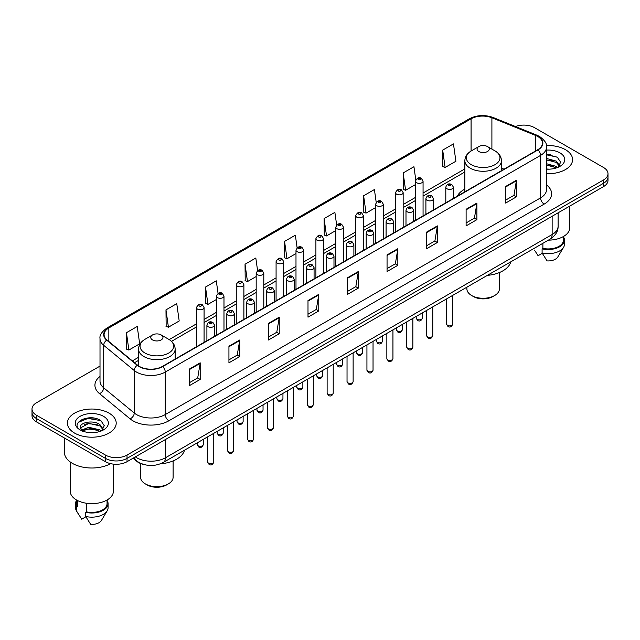 <?xml version="1.0" encoding="UTF-8"?>
<svg xmlns="http://www.w3.org/2000/svg" width="640" height="640" viewBox="0 0 640 640"><rect width="100%" height="100%" fill="white"/><g stroke="black" fill="none" stroke-linecap="round" stroke-linejoin="round"><path stroke-width="0.96" d="M464.856 189.08A26.936 15.552 0 0 0 457.272 196.184M144.096 464.576A15.248 8.8 180 0 1 136.824 461.36L133.032 458.232M93.84 418.08A20.328 11.736 0 0 0 81.944 419.488M550.224 154.584A20.328 11.736 0 0 0 546.528 154.568M100.008 366.096L36.464 402.784A15.248 8.8 0 0 0 32 409.008L32 415.648A15.248 8.8 0 0 0 36.464 421.872L105.464 461.704A15.248 8.8 0 0 0 127.024 461.704L603.536 186.592A15.248 8.8 0 0 0 608 180.368L608 177.048A15.248 8.8 0 0 1 603.536 183.272A15.248 8.8 0 0 0 608 177.048L608 173.728A15.248 8.8 0 0 0 603.536 167.504L534.536 127.672A15.248 8.8 0 0 0 515.448 126.512M32 409.008A15.248 8.8 0 0 0 36.464 415.232L105.464 455.064A15.248 8.8 0 0 0 127.024 455.064L127.024 458.384L603.536 183.272L127.024 458.384A15.248 8.8 0 0 1 105.464 458.384A15.248 8.8 0 0 0 127.024 458.384L127.024 461.704M36.464 415.232L36.464 418.552L105.464 458.384L36.464 418.552A15.248 8.8 0 0 1 32 412.328A15.248 8.8 0 0 0 36.464 418.552L36.464 421.872M565.44 149.664A24.392 14.08 0 0 0 546.416 145.576A24.392 14.08 0 0 1 565.44 149.664A24.392 14.08 0 0 1 572.584 159.624A24.392 14.08 0 0 0 565.44 149.664M109.056 413.152A24.392 14.08 0 0 0 82.472 410.104A24.392 14.08 0 0 0 67.416 423.112A24.392 14.08 0 0 0 74.56 433.072A24.392 14.08 0 0 0 101.144 436.128A24.392 14.08 0 0 0 116.2 423.112A24.392 14.08 0 0 0 109.056 413.152A24.392 14.08 0 0 0 82.472 410.104A24.392 14.08 0 0 0 67.416 423.112A24.392 14.08 0 0 0 74.56 433.072A24.392 14.08 0 0 0 101.144 436.128A24.392 14.08 0 0 0 116.2 423.112A24.392 14.08 0 0 0 109.056 413.152M537.696 136.464A16.264 9.392 180 0 1 542.464 143.104A16.264 9.392 180 0 1 537.696 149.744L162.384 366.432A16.264 9.392 180 0 1 137.56 365.176L107.016 339.992A16.264 9.392 180 0 1 104.08 334.608A16.264 9.392 180 0 1 108.84 327.968L471.072 118.832A16.264 9.392 180 0 1 491.904 117.776L535.528 135.416A16.264 9.392 180 0 1 537.696 136.464M537.984 136.304A16.672 9.624 0 0 0 535.76 135.224L492.136 117.584A16.672 9.624 0 0 0 470.792 118.664L108.552 327.8A16.672 9.624 0 0 0 106.688 340.128L137.232 365.312A16.672 9.624 0 0 0 162.672 366.6L537.984 149.912A16.672 9.624 0 0 0 537.984 136.304M189.408 369.048L189.408 385.648L200.192 379.424L200.192 362.824L189.408 369.048M189.408 382.696L197.712 377.904L200.144 363.376A4.064 2.344 -120 0 0 200.192 362.824M197.64 377.952L200.192 379.424M228.936 346.224L228.936 362.824L239.72 356.6L239.72 340L228.936 346.224M228.936 359.88L237.24 355.08L239.672 340.552A4.064 2.344 -120 0 0 239.72 340M237.168 355.128L239.72 356.6M268.464 323.4L268.464 340L279.248 333.776L279.248 317.176L268.464 323.4M268.464 337.056L276.768 332.264L279.208 317.728A4.064 2.344 -120 0 0 279.248 317.176M276.696 332.304L279.248 333.776M308 300.584L308 317.176L318.776 310.952L318.776 294.352L308 300.584M308 314.232L316.304 309.44L318.736 294.904A4.064 2.344 -120 0 0 318.776 294.352M316.224 309.48L318.776 310.952M505.648 186.472L505.648 203.064L516.424 196.84L516.424 180.248L505.648 186.472M505.648 200.12L513.952 195.328L516.384 180.8A4.064 2.344 -120 0 0 516.424 180.248M513.872 195.368L516.424 196.84M466.112 209.288L466.112 225.888L476.896 219.664L476.896 203.064L466.112 209.288M466.112 222.944L474.416 218.152L476.856 203.616A4.064 2.344 -120 0 0 476.896 203.064M474.344 218.192L476.896 219.664M426.584 232.112L426.584 248.712L437.368 242.488L437.368 225.888L426.584 232.112M426.584 245.768L434.888 240.976L437.32 226.44A4.064 2.344 -120 0 0 437.368 225.888M434.816 241.016L437.368 242.488M387.056 254.936L387.056 271.536L397.84 265.312L397.84 248.712L387.056 254.936M387.056 268.592L395.36 263.792L397.792 249.264A4.064 2.344 -120 0 0 397.84 248.712M395.288 263.84L397.84 265.312M347.528 277.76L347.528 294.36L358.304 288.128L358.304 271.536L347.528 277.76M347.528 291.408L355.832 286.616L358.264 272.088A4.064 2.344 -120 0 0 358.304 271.536M355.76 286.656L358.304 288.128M546.528 173.672A24.392 14.08 0 0 0 572.584 159.624A24.392 14.08 0 0 1 546.528 173.672M127.024 455.064L603.536 179.952A15.248 8.8 0 0 0 608 173.728M218.048 293.352L216.288 280.832L205.512 287.056L205.68 303.552M165.976 309.872L168.416 327.216L179.192 320.992L176.76 303.648L165.976 309.872L166.152 326.376M126.448 332.696L128.88 350.04L139.664 343.816L137.232 326.472L126.448 332.696L126.624 349.192M336.656 225.04L334.88 212.36L324.096 218.584L324.272 235.088M376.208 202.376L374.408 189.536L363.624 195.768L363.8 212.264M415.768 179.8L413.936 166.72L403.152 172.944L403.328 189.44M442.688 150.12L445.12 167.464L455.896 161.24L453.464 143.896L442.688 150.12L442.856 166.616M257.576 270.544L255.816 258.008L245.04 264.232L245.208 280.728M297.112 247.768L295.344 235.184L284.568 241.408L284.744 257.904M284.568 241.408L287 258.752L295.992 253.56M287 258.752L284.568 257.84M324.096 218.584L326.528 235.928L335.808 230.568M326.528 235.928L324.096 235.016M363.624 195.768L366.056 213.104L375.624 207.584M366.056 213.104L363.624 212.2M403.152 172.944L405.592 190.288L415.44 184.592M405.592 190.288L403.152 189.376M445.12 167.464L442.688 166.552M245.04 264.232L247.472 281.576L256.176 276.544M247.472 281.576L245.04 280.664M205.512 287.056L207.944 304.392L216.36 299.536M207.944 304.392L205.512 303.488M168.416 327.216L165.976 326.304M128.88 350.04L126.448 349.128M548.36 240.144A21.6 12.472 0 0 0 569.792 227.672L569.792 206.072M546.528 169.008L549.288 169.168M546.528 163.736L556.32 166.392L557.664 167.472M546.528 165.056L556.32 167.712M546.528 158.464L556.32 161.128L559.616 165.688M546.528 159.8L556.32 162.44L559.36 166.024M546.528 169.144A16.568 9.568 0 0 0 559.912 166.384A16.568 9.568 0 0 0 559.912 152.856A16.568 9.568 0 0 0 546.528 150.104M558.056 167.312L560.648 162.216L557.368 157.264L546.528 154.304M534.472 250.096L538.088 255.704L542.28 253.288M542.888 243.304L542.888 248.376A15.248 8.8 0 0 0 563.44 240.12L563.44 236.504M542.888 248.376L542.096 248.832L542.096 252.976L547.072 260.896A10.168 5.872 0 0 0 557.8 256.976L563.568 247.336A16.264 9.392 0 0 0 564.456 244.272L564.456 240.12A16.264 9.392 0 0 0 563.44 236.856M542.096 252.976A16.264 9.392 0 0 0 563.568 247.336M542.096 248.832A16.264 9.392 0 0 0 564.456 240.12M546.528 154.816L557.144 157.112M546.528 160.08L553.552 161.016M546.528 165.352L553.536 166.28M466.888 287.184L466.888 288.88A16.264 9.392 0 0 0 471.648 295.52L473.448 296.56A13.72 7.92 0 0 0 492.848 296.56L494.648 295.52A16.264 9.392 0 0 0 499.408 288.88L499.408 272.544M473.448 296.56L471.648 295.52A16.264 9.392 0 0 0 494.648 295.52M478.84 151.528A6.096 3.52 0 0 0 487.464 151.528A6.096 3.52 0 0 0 487.464 146.552L495.032 150.92A16.808 9.704 0 0 1 495.032 164.648A16.808 9.704 0 0 1 471.264 164.648A16.808 9.704 0 0 1 471.264 150.92C467.128 153.384 464.992 156.648 464.856 160.72A18.296 10.56 0 0 0 470.216 168.184A18.296 10.56 0 0 0 490.152 170.48A18.296 10.56 0 0 0 501.448 160.72C501.312 156.648 499.176 153.384 495.032 150.92L487.464 146.552A6.096 3.52 0 0 0 478.84 146.552A6.096 3.52 0 0 0 478.84 151.528M487.344 275.376A27.952 16.136 0 0 0 510.784 261.84M140.592 463.528L140.592 477.264A16.264 9.392 0 0 0 145.352 483.904L147.152 484.944A13.72 7.92 0 0 0 166.552 484.944L168.352 483.904A16.264 9.392 0 0 0 173.112 477.264L173.112 460.928M147.152 484.944L145.352 483.904A16.264 9.392 0 0 0 168.352 483.904M152.536 339.92A6.096 3.52 0 0 0 161.16 339.92A6.096 3.52 0 0 0 161.16 334.936L168.736 339.312A16.808 9.704 0 0 1 168.736 353.032A16.808 9.704 0 0 1 144.968 353.032A16.808 9.704 0 0 1 144.968 339.312C140.824 341.768 138.688 345.032 138.552 349.104A18.296 10.56 0 0 0 143.912 356.576A18.296 10.56 0 0 0 163.856 358.864A18.296 10.56 0 0 0 175.144 349.104C175.008 345.032 172.872 341.768 168.736 339.312L161.16 334.936A6.096 3.52 0 0 0 152.536 334.936A6.096 3.52 0 0 0 152.536 339.92M160.456 463.808A27.952 16.136 0 0 0 184.488 450.224M64.36 437.976L64.36 452.16A27.44 15.848 0 0 0 72.4 463.368A27.44 15.848 0 0 0 110.664 463.672M70.208 461.936L70.208 491.168A21.6 12.472 0 0 0 76.536 499.984A21.6 12.472 0 0 0 100.072 502.688A21.6 12.472 0 0 0 113.408 491.168L113.408 464.128M89.032 432.544L92.904 432.664M81.432 430.112L88.832 427.296L99.928 429.888L101.272 430.968M81.976 430.936L90.424 428.552L99.928 431.208M80.32 427.328L82.216 430.92M80.336 427.648C79.16 422.552 93.144 419.544 99.928 424.616L103.232 429.176M80.392 427.992L88.808 423.352L99.928 425.928L102.968 429.52M101.664 430.8L104.264 425.704L100.976 420.76C89.352 412.4 68.688 423.416 80.624 430.168L81.216 430.528M103.528 416.352A16.568 9.568 0 0 0 80.088 416.352A16.568 9.568 0 0 0 80.088 429.88A16.568 9.568 0 0 0 103.528 429.88A16.568 9.568 0 0 0 103.528 416.352M76.56 500L76.56 503.616A15.248 8.8 0 0 0 77.512 506.68L77.512 500.52M76.56 500.352A16.264 9.392 0 0 0 75.544 503.616L75.544 507.768A16.264 9.392 0 0 0 76.432 510.832A16.264 9.392 0 0 0 76.728 511.28L81.704 519.2L85.896 516.784M76.728 511.28L76.728 507.136L77.512 506.68M75.544 503.616A16.264 9.392 0 0 0 76.728 507.136M82.472 431.256L80.376 427.912M86.496 503.256L86.496 511.864A15.248 8.8 0 0 0 107.056 503.616L107.056 500M86.496 511.864L85.712 512.32L85.712 516.472L90.688 524.384A10.168 5.872 0 0 0 101.416 520.472L107.176 510.832A16.264 9.392 0 0 0 108.072 507.768L108.072 503.616A16.264 9.392 0 0 0 107.056 500.352M85.712 516.472A16.264 9.392 0 0 0 107.176 510.832M85.712 512.32A16.264 9.392 0 0 0 108.072 503.616M78.2 422.424L87.928 418.424L100.752 420.608M84.28 424.36L87.928 423.696L97.168 424.504M84.232 429.64L87.928 428.968L97.152 429.768M135.36 456.888A20.328 11.736 0 0 0 136.728 457.76A20.328 11.736 0 0 0 165.472 457.76L552.144 234.52A20.328 11.736 0 0 0 558.104 226.224C558.248 231.264 555.56 235.584 550.04 239.176L163.368 462.416A10.168 5.872 60 0 0 165.472 457.76L165.472 439.504M552.144 216.264L552.144 234.52A10.168 5.872 60 0 1 550.04 239.176M134.536 457.368A10.168 6.8 129.5 0 0 136.312 460.672L133.224 458.128M603.536 186.592L603.536 179.952M105.464 461.704L105.464 455.064M546.528 184.928A25.408 14.672 180 0 1 544.168 204.104L168.856 420.792A5.08 2.936 60 0 1 165.256 414.568L540.576 197.88A20.328 11.736 0 0 0 546.528 189.584L546.528 147.088A20.328 11.736 180 0 1 540.576 155.392A5.08 2.936 -120 0 0 537.984 149.912M168.856 420.792A25.408 14.672 180 0 1 132.92 420.792A25.408 14.672 180 0 1 130.072 418.832L99.52 393.648A25.408 14.672 180 0 1 100.008 376.424M136.512 414.568A20.328 11.736 0 0 0 165.256 414.568L165.256 372.072A20.328 11.736 180 0 1 134.232 370.504L103.688 345.32A20.328 11.736 180 0 1 100.008 338.592L100.008 381.08A20.328 11.736 0 0 0 103.688 387.816L134.232 413A20.328 11.736 0 0 0 136.512 414.568M546.528 147.088C547.208 143.912 544.872 140.376 539.52 136.464L536.848 135.168A5.08 2.384 112 0 0 535.76 135.224M536.848 135.168L493.224 117.528C484.808 114.552 476.816 114.984 469.256 118.832A5.08 2.936 60 0 1 470.792 118.664M108.552 327.8A5.08 2.936 -120 0 0 107.016 327.96C101.744 331.76 99.408 335.296 100.008 338.592M106.688 340.128A5.08 3.4 129.5 0 0 103.688 345.32L103.688 387.816A5.08 3.4 -50.5 0 1 99.52 393.648M493.224 117.528A5.08 2.384 112 0 0 492.136 117.584M137.232 365.312A5.08 3.4 129.5 0 0 134.232 370.504L134.232 413A5.08 3.4 -50.5 0 1 130.072 418.832M162.672 366.6A5.08 2.936 60 0 1 165.256 372.072L540.576 155.392L540.576 197.88A5.08 2.936 60 0 0 544.168 204.104M108.84 327.968L108.84 341.496M535.528 135.416L535.528 151M491.904 117.776L491.904 149.112M504.056 169.168L501.448 168.112M471.072 118.832L471.072 151.032M464.856 168.896L423.064 193.024M415.44 197.424L403.16 204.52M395.536 208.92L383.248 216.016M375.624 220.416L363.344 227.504M355.72 231.904L343.432 239M335.808 243.4L323.528 250.496M315.904 254.896L303.616 261.992M295.992 266.392L283.704 273.48M276.08 277.88L263.8 284.976M256.176 289.376L243.888 296.472M236.264 300.872L223.984 307.968M216.36 312.368L204.072 319.456M196.448 323.864L169.208 339.592M138.552 357.288L132.344 360.872M347.528 278.28L358.264 272.088M387.056 255.464L397.792 249.264M426.584 232.64L437.32 226.44M466.112 209.816L476.856 203.616M505.648 186.992L516.384 180.8M308 301.104L318.736 294.904M268.464 323.928L279.208 317.728M228.936 346.752L239.672 340.552M189.408 369.576L200.144 363.376M452.672 324.128C451.664 326.872 450.104 327.672 447.992 326.536L446.568 324.128A3.048 1.76 0 0 0 447.464 325.376A3.048 1.76 0 0 0 450.784 325.76A3.048 1.76 0 0 0 452.672 324.128L452.672 295.392M446.928 188.752A3.808 2.2 180 0 1 445.808 187.192C446.784 184.064 448.776 183.16 451.792 184.472L453.432 187.192A3.808 2.2 180 0 1 451.08 189.232A3.808 2.2 180 0 1 446.928 188.752M450.52 184.6A1.272 0.736 0 0 0 448.72 184.6A1.272 0.736 0 0 0 448.72 185.64A1.272 0.736 0 0 0 450.52 185.64A1.272 0.736 0 0 0 450.52 184.6M432.76 335.624C431.76 338.368 430.2 339.168 428.08 338.032L426.664 335.624A3.048 1.76 0 0 0 427.56 336.872A3.048 1.76 0 0 0 430.88 337.248A3.048 1.76 0 0 0 432.76 335.624L432.76 306.888M427.016 200.248A3.808 2.2 180 0 1 425.904 198.688C426.872 195.56 428.872 194.656 431.88 195.968L433.52 198.688A3.808 2.2 180 0 1 431.168 200.72A3.808 2.2 180 0 1 427.016 200.248M430.608 196.096A1.272 0.736 0 0 0 428.816 196.096A1.272 0.736 0 0 0 428.816 197.136A1.272 0.736 0 0 0 430.608 197.136A1.272 0.736 0 0 0 430.608 196.096M412.856 347.12C411.848 349.864 410.288 350.664 408.176 349.528L406.752 347.12A3.048 1.76 0 0 0 407.648 348.36A3.048 1.76 0 0 0 410.968 348.744A3.048 1.76 0 0 0 412.856 347.12L412.856 318.376M407.112 211.736A3.808 2.2 180 0 1 405.992 210.184C406.968 207.056 408.96 206.152 411.976 207.464L413.616 210.184A3.808 2.2 180 0 1 411.264 212.216A3.808 2.2 180 0 1 407.112 211.736M410.704 207.592A1.272 0.736 0 0 0 408.904 207.592A1.272 0.736 0 0 0 408.904 208.624A1.272 0.736 0 0 0 410.704 208.624A1.272 0.736 0 0 0 410.704 207.592M392.944 358.616C391.944 361.352 390.384 362.16 388.264 361.024L386.848 358.616A3.048 1.76 0 0 0 387.736 359.856A3.048 1.76 0 0 0 391.064 360.24A3.048 1.76 0 0 0 392.944 358.616L392.944 329.872M387.2 223.232A3.808 2.2 180 0 1 386.08 221.68C387.056 218.552 389.048 217.64 392.064 218.96L393.704 221.68A3.808 2.2 180 0 1 391.352 223.712A3.808 2.2 180 0 1 387.2 223.232M390.792 219.08A1.272 0.736 0 0 0 389 219.08A1.272 0.736 0 0 0 389 220.12A1.272 0.736 0 0 0 390.792 220.12A1.272 0.736 0 0 0 390.792 219.08M373.04 370.104C372.032 372.848 370.472 373.648 368.36 372.512L366.936 370.104A3.048 1.76 0 0 0 367.832 371.352A3.048 1.76 0 0 0 371.152 371.736A3.048 1.76 0 0 0 373.04 370.104L373.04 341.368M367.288 234.728A3.808 2.2 180 0 1 366.176 233.168C367.152 230.04 369.144 229.136 372.152 230.448L373.8 233.168A3.808 2.2 180 0 1 371.448 235.208A3.808 2.2 180 0 1 367.288 234.728M370.888 230.576A1.272 0.736 0 0 0 369.088 230.576A1.272 0.736 0 0 0 369.088 231.616A1.272 0.736 0 0 0 370.888 231.616A1.272 0.736 0 0 0 370.888 230.576M353.128 381.6C352.12 384.344 350.56 385.144 348.448 384.008L347.032 381.6A3.048 1.76 0 0 0 347.92 382.848A3.048 1.76 0 0 0 351.248 383.224A3.048 1.76 0 0 0 353.128 381.6L353.128 352.864M347.384 246.224A3.808 2.2 180 0 1 346.264 244.664C347.24 241.536 349.232 240.632 352.248 241.944L353.888 244.664A3.808 2.2 180 0 1 351.536 246.696A3.808 2.2 180 0 1 347.384 246.224M350.976 242.072A1.272 0.736 0 0 0 349.176 242.072A1.272 0.736 0 0 0 349.176 243.112A1.272 0.736 0 0 0 350.976 243.112A1.272 0.736 0 0 0 350.976 242.072M333.216 393.096C332.216 395.84 330.656 396.64 328.536 395.504L327.12 393.096A3.048 1.76 0 0 0 328.016 394.336A3.048 1.76 0 0 0 331.336 394.72A3.048 1.76 0 0 0 333.216 393.096L333.216 364.352M327.472 257.712A3.808 2.2 180 0 1 326.36 256.16C327.336 253.032 329.328 252.128 332.336 253.44L333.984 256.16A3.808 2.2 180 0 1 331.632 258.192A3.808 2.2 180 0 1 327.472 257.712M331.072 253.568A1.272 0.736 0 0 0 329.272 253.568A1.272 0.736 0 0 0 329.272 254.6A1.272 0.736 0 0 0 331.072 254.6A1.272 0.736 0 0 0 331.072 253.568M313.312 404.592C312.304 407.328 310.744 408.136 308.632 407L307.216 404.592A3.048 1.76 0 0 0 308.104 405.832A3.048 1.76 0 0 0 311.432 406.216A3.048 1.76 0 0 0 313.312 404.592L313.312 375.848M307.568 269.208A3.808 2.2 180 0 1 306.448 267.656C307.424 264.528 309.416 263.616 312.432 264.936L314.072 267.656A3.808 2.2 180 0 1 311.72 269.688A3.808 2.2 180 0 1 307.568 269.208M311.16 265.056A1.272 0.736 0 0 0 309.36 265.056A1.272 0.736 0 0 0 309.36 266.096A1.272 0.736 0 0 0 311.16 266.096A1.272 0.736 0 0 0 311.16 265.056M293.4 416.08C292.4 418.824 290.84 419.624 288.72 418.488L287.304 416.08A3.048 1.76 0 0 0 288.2 417.328A3.048 1.76 0 0 0 291.52 417.712A3.048 1.76 0 0 0 293.4 416.08L293.4 387.344M287.656 280.704A3.808 2.2 180 0 1 286.544 279.144C287.512 276.024 289.512 275.112 292.52 276.432L294.168 279.144A3.808 2.2 180 0 1 291.808 281.184A3.808 2.2 180 0 1 287.656 280.704M291.248 276.552A1.272 0.736 0 0 0 289.456 276.552A1.272 0.736 0 0 0 289.456 277.592A1.272 0.736 0 0 0 291.248 277.592A1.272 0.736 0 0 0 291.248 276.552M273.496 427.576C272.488 430.32 270.928 431.12 268.816 429.984L267.392 427.576A3.048 1.76 0 0 0 268.288 428.824A3.048 1.76 0 0 0 271.608 429.2A3.048 1.76 0 0 0 273.496 427.576L273.496 398.84M267.752 292.2A3.808 2.2 180 0 1 266.632 290.64C267.608 287.512 269.6 286.608 272.616 287.92L274.256 290.64A3.808 2.2 180 0 1 271.904 292.672A3.808 2.2 180 0 1 267.752 292.2M271.344 288.048A1.272 0.736 0 0 0 269.544 288.048A1.272 0.736 0 0 0 269.544 289.088A1.272 0.736 0 0 0 271.344 289.088A1.272 0.736 0 0 0 271.344 288.048M253.584 439.072C252.584 441.816 251.024 442.616 248.904 441.48L247.488 439.072A3.048 1.76 0 0 0 248.376 440.312A3.048 1.76 0 0 0 251.704 440.696A3.048 1.76 0 0 0 253.584 439.072L253.584 410.328M247.84 303.688A3.808 2.2 180 0 1 246.728 302.136C247.696 299.008 249.688 298.104 252.704 299.416L254.344 302.136A3.808 2.2 180 0 1 251.992 304.168A3.808 2.2 180 0 1 247.84 303.688M251.432 299.544A1.272 0.736 0 0 0 249.64 299.544A1.272 0.736 0 0 0 249.64 300.576A1.272 0.736 0 0 0 251.432 300.576A1.272 0.736 0 0 0 251.432 299.544M233.68 450.568C232.672 453.304 231.112 454.112 229 452.976L227.576 450.568A3.048 1.76 0 0 0 228.472 451.808A3.048 1.76 0 0 0 231.792 452.192A3.048 1.76 0 0 0 233.68 450.568L233.68 421.824M227.936 315.184A3.808 2.2 180 0 1 226.816 313.632C227.792 310.504 229.784 309.6 232.8 310.912L234.44 313.632A3.808 2.2 180 0 1 232.088 315.664A3.808 2.2 180 0 1 227.936 315.184M231.528 311.04A1.272 0.736 0 0 0 229.728 311.04A1.272 0.736 0 0 0 229.728 312.072A1.272 0.736 0 0 0 231.528 312.072A1.272 0.736 0 0 0 231.528 311.04M213.768 462.056C212.768 464.8 211.208 465.6 209.088 464.464L207.672 462.056A3.048 1.76 0 0 0 208.56 463.304A3.048 1.76 0 0 0 211.888 463.688A3.048 1.76 0 0 0 213.768 462.056L213.768 433.32M208.024 326.68A3.808 2.2 180 0 1 206.904 325.12C207.88 322 209.872 321.088 212.888 322.408L214.528 325.12A3.808 2.2 180 0 1 212.176 327.16A3.808 2.2 180 0 1 208.024 326.68M211.616 322.528A1.272 0.736 0 0 0 209.824 322.528A1.272 0.736 0 0 0 209.824 323.568A1.272 0.736 0 0 0 211.616 323.568A1.272 0.736 0 0 0 211.616 322.528M417.096 319.336A3.048 1.76 0 0 0 420.424 319.72A3.048 1.76 0 0 0 422.304 318.096C421.304 320.832 419.744 321.64 417.624 320.504L416.208 318.096A3.048 1.76 0 0 0 417.096 319.336M423.064 215.928L423.064 181.16A3.808 2.2 180 0 1 420.712 183.192A3.808 2.2 180 0 1 416.56 182.712A3.808 2.2 180 0 1 415.44 181.16L415.44 220.328M418.36 179.6A1.272 0.736 0 0 0 420.152 179.6A1.272 0.736 0 0 0 420.152 178.56A1.272 0.736 0 0 0 418.36 178.56A1.272 0.736 0 0 0 418.36 179.6M397.192 330.832A3.048 1.76 0 0 0 400.512 331.216A3.048 1.76 0 0 0 402.392 329.584C401.392 332.328 399.832 333.128 397.72 331.992L396.296 329.584A3.048 1.76 0 0 0 397.192 330.832M403.16 227.424L403.16 192.648A3.808 2.2 180 0 1 400.808 194.688A3.808 2.2 180 0 1 396.648 194.208A3.808 2.2 180 0 1 395.536 192.648L395.536 231.824M398.448 191.096A1.272 0.736 0 0 0 400.248 191.096A1.272 0.736 0 0 0 400.248 190.056A1.272 0.736 0 0 0 398.448 190.056A1.272 0.736 0 0 0 398.448 191.096M377.28 342.328A3.048 1.76 0 0 0 380.608 342.704A3.048 1.76 0 0 0 382.488 341.08C381.48 343.824 379.92 344.624 377.808 343.488L376.392 341.08A3.048 1.76 0 0 0 377.28 342.328M383.248 238.92L383.248 204.144A3.808 2.2 180 0 1 380.896 206.176A3.808 2.2 180 0 1 376.744 205.704A3.808 2.2 180 0 1 375.624 204.144L375.624 243.32M378.536 202.592A1.272 0.736 0 0 0 380.336 202.592A1.272 0.736 0 0 0 380.336 201.552A1.272 0.736 0 0 0 378.536 201.552A1.272 0.736 0 0 0 378.536 202.592M357.376 353.816A3.048 1.76 0 0 0 360.696 354.2A3.048 1.76 0 0 0 362.576 352.576C361.576 355.32 360.016 356.12 357.896 354.984L356.48 352.576A3.048 1.76 0 0 0 357.376 353.816M363.344 250.408L363.344 215.64A3.808 2.2 180 0 1 360.992 217.672A3.808 2.2 180 0 1 356.832 217.192A3.808 2.2 180 0 1 355.72 215.64L355.72 254.808M358.632 214.08A1.272 0.736 0 0 0 360.424 214.08A1.272 0.736 0 0 0 360.424 213.048A1.272 0.736 0 0 0 358.632 213.048A1.272 0.736 0 0 0 358.632 214.08M337.464 365.312A3.048 1.76 0 0 0 340.784 365.696A3.048 1.76 0 0 0 342.672 364.072C341.664 366.808 340.104 367.616 337.992 366.48L336.568 364.072A3.048 1.76 0 0 0 337.464 365.312M343.432 261.904L343.432 227.136A3.808 2.2 180 0 1 341.08 229.168A3.808 2.2 180 0 1 336.928 228.688A3.808 2.2 180 0 1 335.808 227.136L335.808 266.304M338.72 225.576A1.272 0.736 0 0 0 340.52 225.576A1.272 0.736 0 0 0 340.52 224.544A1.272 0.736 0 0 0 338.72 224.544A1.272 0.736 0 0 0 338.72 225.576M317.56 376.808A3.048 1.76 0 0 0 320.88 377.192A3.048 1.76 0 0 0 322.76 375.56C321.76 378.304 320.2 379.104 318.08 377.968L316.664 375.56A3.048 1.76 0 0 0 317.56 376.808M323.528 273.4L323.528 238.624A3.808 2.2 180 0 1 321.168 240.664A3.808 2.2 180 0 1 317.016 240.184A3.808 2.2 180 0 1 315.904 238.624L315.904 277.8M318.816 237.072A1.272 0.736 0 0 0 320.608 237.072A1.272 0.736 0 0 0 320.608 236.032A1.272 0.736 0 0 0 318.816 236.032A1.272 0.736 0 0 0 318.816 237.072M297.648 388.304A3.048 1.76 0 0 0 300.968 388.68A3.048 1.76 0 0 0 302.856 387.056C301.848 389.8 300.288 390.6 298.176 389.464L296.752 387.056A3.048 1.76 0 0 0 297.648 388.304M303.616 284.896L303.616 250.12A3.808 2.2 180 0 1 301.264 252.152A3.808 2.2 180 0 1 297.112 251.68A3.808 2.2 180 0 1 295.992 250.12L295.992 289.296M298.904 248.568A1.272 0.736 0 0 0 300.704 248.568A1.272 0.736 0 0 0 300.704 247.528A1.272 0.736 0 0 0 298.904 247.528A1.272 0.736 0 0 0 298.904 248.568M277.736 399.792A3.048 1.76 0 0 0 281.064 400.176A3.048 1.76 0 0 0 282.944 398.552C281.944 401.296 280.384 402.096 278.264 400.96L276.848 398.552A3.048 1.76 0 0 0 277.736 399.792M283.704 296.384L283.704 261.616A3.808 2.2 180 0 1 281.352 263.648A3.808 2.2 180 0 1 277.2 263.168A3.808 2.2 180 0 1 276.08 261.616L276.08 300.792M279 260.056A1.272 0.736 0 0 0 280.792 260.056A1.272 0.736 0 0 0 280.792 259.024A1.272 0.736 0 0 0 279 259.024A1.272 0.736 0 0 0 279 260.056M257.832 411.288A3.048 1.76 0 0 0 261.152 411.672A3.048 1.76 0 0 0 263.04 410.048C262.032 412.784 260.472 413.592 258.36 412.456L256.936 410.048A3.048 1.76 0 0 0 257.832 411.288M263.8 307.88L263.8 273.112A3.808 2.2 180 0 1 261.448 275.144A3.808 2.2 180 0 1 257.288 274.664A3.808 2.2 180 0 1 256.176 273.112L256.176 312.28M259.088 271.552A1.272 0.736 0 0 0 260.888 271.552A1.272 0.736 0 0 0 260.888 270.52A1.272 0.736 0 0 0 259.088 270.52A1.272 0.736 0 0 0 259.088 271.552M237.92 422.784A3.048 1.76 0 0 0 241.248 423.168A3.048 1.76 0 0 0 243.128 421.536C242.12 424.28 240.56 425.088 238.448 423.944L237.032 421.536A3.048 1.76 0 0 0 237.92 422.784M243.888 319.376L243.888 284.608A3.808 2.2 180 0 1 241.536 286.64A3.808 2.2 180 0 1 237.384 286.16A3.808 2.2 180 0 1 236.264 284.608L236.264 323.776M239.184 283.048A1.272 0.736 0 0 0 240.976 283.048A1.272 0.736 0 0 0 240.976 282.008A1.272 0.736 0 0 0 239.184 282.008A1.272 0.736 0 0 0 239.184 283.048M218.016 434.28A3.048 1.76 0 0 0 221.336 434.656A3.048 1.76 0 0 0 223.216 433.032C222.216 435.776 220.656 436.576 218.544 435.44L217.12 433.032A3.048 1.76 0 0 0 218.016 434.28M223.984 330.872L223.984 296.096A3.808 2.2 180 0 1 221.632 298.128A3.808 2.2 180 0 1 217.472 297.656A3.808 2.2 180 0 1 216.36 296.096L216.36 335.272M219.272 294.544A1.272 0.736 0 0 0 221.072 294.544A1.272 0.736 0 0 0 221.072 293.504A1.272 0.736 0 0 0 219.272 293.504A1.272 0.736 0 0 0 219.272 294.544M198.104 445.768A3.048 1.76 0 0 0 201.432 446.152A3.048 1.76 0 0 0 203.312 444.528C202.304 447.272 200.744 448.072 198.632 446.936L197.216 444.528A3.048 1.76 0 0 0 198.104 445.768M204.072 342.36L204.072 307.592A3.808 2.2 180 0 1 201.72 309.624A3.808 2.2 180 0 1 197.568 309.152A3.808 2.2 180 0 1 196.448 307.592L196.448 346.768M199.36 306.04A1.272 0.736 0 0 0 201.16 306.04A1.272 0.736 0 0 0 201.16 305A1.272 0.736 0 0 0 199.36 305A1.272 0.736 0 0 0 199.36 306.04M163.368 462.416C155.192 466.528 147.008 466.528 138.832 462.416L136.312 460.672M558.104 226.224L558.104 212.824M469.256 118.832L107.016 327.96M464.856 171.992L423.064 196.12M415.44 200.52L403.16 207.616M395.536 212.016L383.248 219.104M375.624 223.504L363.344 230.6M355.72 235L343.432 242.096M335.808 246.496L323.528 253.592M315.904 257.992L303.616 265.08M295.992 269.48L283.704 276.576M276.08 280.976L263.8 288.072M256.176 292.472L243.888 299.568M236.264 303.968L223.984 311.056M216.36 315.456L204.072 322.552M196.448 326.952L171.52 341.344M138.552 360.376L134.552 362.696M501.448 170.68L501.448 160.72M464.856 191.8L464.856 160.72M478.84 146.552L471.264 150.92M175.144 359.064L175.144 349.104M138.552 365.912L138.552 349.104M152.536 334.936L144.968 339.312M78.088 513.592L76.432 510.832M446.568 324.128L446.568 298.912M445.808 202.8L445.808 187.192M453.432 198.4L453.432 187.192M426.664 335.624L426.664 310.408M425.904 214.296L425.904 198.688M433.52 209.888L433.52 198.688M406.752 347.12L406.752 321.896M405.992 225.784L405.992 210.184M413.616 221.384L413.616 210.184M386.848 358.616L386.848 333.392M386.08 237.28L386.08 221.68M393.704 232.88L393.704 221.68M366.936 370.104L366.936 344.888M366.176 248.776L366.176 233.168M373.8 244.376L373.8 233.168M347.032 381.6L347.032 356.384M346.264 260.272L346.264 244.664M353.888 255.864L353.888 244.664M327.12 393.096L327.12 367.872M326.36 271.76L326.36 256.16M333.984 267.36L333.984 256.16M307.216 404.592L307.216 379.368M306.448 283.256L306.448 267.656M314.072 278.856L314.072 267.656M287.304 416.08L287.304 390.864M286.544 294.752L286.544 279.144M294.168 290.352L294.168 279.144M267.392 427.576L267.392 402.36M266.632 306.248L266.632 290.64M274.256 301.84L274.256 290.64M247.488 439.072L247.488 413.856M246.728 317.736L246.728 302.136M254.344 313.336L254.344 302.136M227.576 450.568L227.576 425.344M226.816 329.232L226.816 313.632M234.44 324.832L234.44 313.632M207.672 462.056L207.672 436.84M206.904 340.728L206.904 325.12M214.528 336.328L214.528 325.12M422.304 318.096L422.304 312.92M423.064 181.16L421.424 178.44C419.216 176.84 417.216 177.752 415.44 181.16M416.208 318.096L416.208 316.44M402.392 329.584L402.392 324.416M403.16 192.648L401.512 189.936C399.304 188.336 397.312 189.24 395.536 192.648M396.296 329.584L396.296 327.936M382.488 341.08L382.488 335.912M383.248 204.144L381.608 201.424C379.392 199.832 377.4 200.736 375.624 204.144M376.392 341.08L376.392 339.432M362.576 352.576L362.576 347.408M363.344 215.64L361.696 212.92C359.488 211.32 357.496 212.232 355.72 215.64M356.48 352.576L356.48 350.928M342.672 364.072L342.672 358.896M343.432 227.136L341.792 224.416C339.576 222.816 337.584 223.728 335.808 227.136M336.568 364.072L336.568 362.416M322.76 375.56L322.76 370.392M323.528 238.624L321.88 235.912C319.672 234.312 317.68 235.216 315.904 238.624M316.664 375.56L316.664 373.912M302.856 387.056L302.856 381.888M303.616 250.12L301.976 247.4C299.76 245.808 297.768 246.712 295.992 250.12M296.752 387.056L296.752 385.408M282.944 398.552L282.944 393.384M283.704 261.616L282.064 258.896C279.856 257.304 277.856 258.208 276.08 261.616M276.848 398.552L276.848 396.904M263.04 410.048L263.04 404.872M263.8 273.112L262.152 270.392C259.944 268.792 257.952 269.704 256.176 273.112M256.936 410.048L256.936 408.392M243.128 421.536L243.128 416.368M243.888 284.608L242.248 281.888C240.04 280.288 238.04 281.192 236.264 284.608M237.032 421.536L237.032 419.888M223.216 433.032L223.216 427.864M223.984 296.096L222.336 293.376C220.128 291.784 218.136 292.688 216.36 296.096M217.12 433.032L217.12 431.384M203.312 444.528L203.312 439.36M204.072 307.592L202.432 304.872C200.216 303.28 198.224 304.184 196.448 307.592M197.216 444.528L197.216 442.88"/></g></svg>
